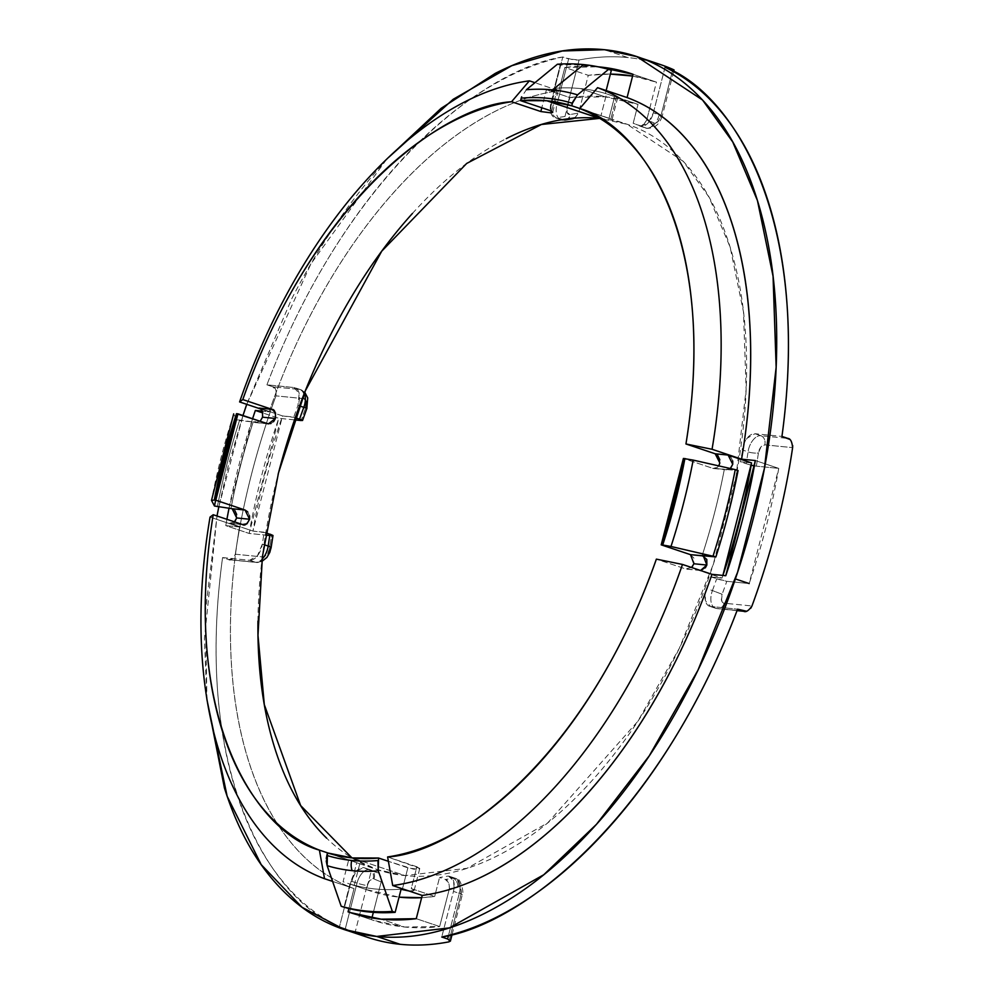 <?xml version="1.0" encoding="UTF-8"?>
<svg xmlns="http://www.w3.org/2000/svg" width="994" height="994" viewBox="0 0 994 994"><rect width="100%" height="100%" fill="white"/><g stroke="black" fill="none" stroke-linecap="round" stroke-linejoin="round"><path stroke-width="0.75" stroke-dasharray="4.97 3.73" d="M557.398 64.237L560.206 65.182A439.373 247.605 108.5 0 1 611.347 70.313A439.373 247.605 -71.5 0 0 560.206 65.182L554.254 88.342A415.467 234.124 -71.5 0 1 580.434 88.565A415.467 234.124 -71.5 0 1 605.408 93.473L606.154 90.541L605.408 93.473L606.576 93.858L600.997 115.59L606.576 93.858L616.466 97.101L610.875 118.87L579.825 108.495L609.024 118.373L614.627 96.542L609.024 118.373L612.13 119.28L610.875 118.87L616.466 97.101L617.734 97.474L614.627 96.542L638.036 104.395A415.467 234.124 -71.5 0 0 634.284 103.065A415.467 234.124 -71.5 0 0 605.011 96.803A415.467 234.124 -71.5 0 0 569.848 97.561L546.439 89.709L551.918 90.926L558.305 90.553L555.435 88.739L549.856 110.471L555.435 88.739L554.254 88.342A415.467 234.124 108.5 0 1 580.434 88.565L605.011 96.803L580.434 88.565A415.467 234.124 108.5 0 1 605.408 93.473L638.036 104.395L605.011 96.803L569.848 97.561L546.439 89.709L541.805 107.762L546.439 89.709L556.802 91.125L558.268 90.243L554.254 88.342L560.206 65.182L557.398 64.237L526.385 89.733L521.601 96.89M551.645 111.229L556.802 91.125L551.645 111.229M454.096 888.077L453.463 891.394L459.315 893.357A14.947 8.424 -71.5 0 0 455.587 878.348A14.947 8.424 -71.5 0 0 454.482 878.112A14.947 8.424 -71.5 0 0 452.866 878.199A14.947 8.424 108.5 0 1 454.482 878.112A7.467 6.126 -84.3 0 1 458.482 887.269A7.467 4.212 -71.5 0 0 457.687 887.307A7.467 5.877 78.9 0 0 452.866 878.199L447.014 876.236L448.629 876.149L453.575 880.97L454.096 888.04M561.747 119.814L555.894 117.851A14.947 8.424 108.5 0 1 554.751 117.603A14.947 8.424 108.5 0 1 551.061 102.606L562.778 56.993C535.107 62.982 507.164 75.171 478.946 93.548C450.717 111.924 423.444 135.706 397.115 164.88C370.787 194.066 346.533 227.39 324.355 264.851C302.176 302.313 283.041 342.309 266.926 384.827L293.938 387.536L299.157 393.375L297.952 405.378L293.752 417.045L282.544 415.927L275.711 413.628L282.544 415.927A415.467 234.124 -71.5 0 0 252.973 531.082L264.18 532.212L262.329 544.103L257.471 555.745L249.581 560.281L222.581 557.572C216.593 601.109 214.754 642.832 217.052 682.754C219.363 722.663 225.725 759.056 236.125 791.907C246.524 824.771 260.527 852.69 278.134 875.652C295.727 898.626 316.179 915.66 339.463 926.756L345.316 928.719L357.02 883.107A14.947 8.424 108.5 0 1 369.246 869.564A7.467 6.126 -84.3 0 1 373.247 878.733A7.467 4.212 -71.5 0 0 367.134 885.505A7.467 0.783 14.4 0 1 357.02 883.107L351.168 881.144L356.274 871.216L363.394 867.613L371.346 870.694L366.488 889.605A415.467 234.124 -71.5 0 0 370.24 890.935A415.467 234.124 -71.5 0 0 399.054 897.147L366.488 889.605L371.346 870.694L377.198 872.645L380.789 876.186L381.174 881.889L373.359 912.355L381.174 881.889A403.514 227.39 108.5 0 1 373.993 878.932A403.514 227.39 -71.5 0 0 381.174 881.889C381.249 875.987 379.919 872.906 377.198 872.645L371.197 870.148M449.139 889.618L439.659 926.532A442.367 249.283 -71.5 0 1 404.558 927.029A442.367 249.283 -71.5 0 1 371.47 919.698L351.913 913.138L371.47 919.698L371.918 917.959L371.47 919.698L373.396 920.357L404.558 927.029L381.149 919.177L404.558 927.029L439.659 926.532L416.25 918.692L439.659 926.532L449.375 888.723L448.99 883.02L445.387 879.479L439.534 877.528L447.014 876.236A14.947 8.424 108.5 0 1 448.629 876.149A14.947 8.424 108.5 0 1 449.735 876.385A14.947 8.424 108.5 0 1 453.463 891.394L441.746 937.007L453.463 891.394L459.315 893.357L448.505 935.416L459.315 893.357A7.467 0.783 14.4 0 1 462.285 894.799A7.467 0.783 -165.6 0 0 459.315 893.357A14.947 8.424 108.5 0 0 455.513 878.323C460.868 876.373 464.509 895.109 462.185 894.786M645.504 127.953A14.947 8.424 -71.5 0 0 645.938 128.127A14.947 8.424 -71.5 0 0 646.982 128.35L641.13 126.387A14.947 8.424 108.5 0 1 640.086 126.163A14.947 8.424 108.5 0 1 639.651 126.002L645.504 127.953A396.034 223.178 -71.5 0 0 639.03 125.269L643.739 124.511L646.759 119.951L649.728 108.371L646.759 119.951A403.514 227.39 108.5 0 1 653.94 122.921A403.514 227.39 -71.5 0 0 646.759 119.951C643.926 124.946 641.354 126.71 639.03 125.269L633.178 123.306L638.036 104.395L633.178 123.306L646.982 128.35A14.947 8.424 -71.5 0 0 659.208 114.807L653.356 112.856L648.25 122.784L641.13 126.387A14.947 8.424 108.5 0 0 653.356 112.856L653.853 110.918L653.356 112.856L659.208 114.807A14.947 8.424 108.5 0 1 646.982 128.35A14.947 8.424 108.5 0 1 645.914 128.127A14.947 8.424 108.5 0 1 645.504 127.953A7.467 6.163 114.2 0 0 653.94 122.921A7.467 6.163 -65.8 0 1 645.504 127.953M568.282 118.845A396.034 223.178 -71.5 0 1 570.842 118.435L564.99 116.472L555.894 117.851L550.949 113.03L551.061 102.606L556.913 104.569A14.947 8.424 -71.5 0 0 560.604 119.553A14.947 8.424 -71.5 0 0 561.647 119.802A14.947 8.424 108.5 0 1 560.728 119.603A14.947 8.424 108.5 0 1 556.913 104.569L568.63 58.957L562.778 56.993C487.159 68.064 348.521 169.788 266.926 384.827L272.778 386.79L276.146 390.282L275.972 395.861A460.297 259.397 -71.5 0 0 235.317 554.217L232.882 558.765L228.434 559.535L222.581 557.572C192.414 777.768 273.176 901.459 339.463 926.756L351.168 881.144L339.463 926.756L355.082 932.471A460.297 259.397 -71.5 0 0 366.96 937.118M660.973 64.734A460.297 259.397 -71.5 0 0 627.81 57.553L604.402 49.7L627.81 57.553A460.297 259.397 -71.5 0 0 579.092 59.975L574.159 60.062L562.778 56.993L551.061 102.606L556.913 104.569L568.63 58.957L579.092 59.975A460.297 259.397 108.5 0 1 627.81 57.553A460.297 259.397 108.5 0 1 648.858 61.181M449.375 888.723C449.338 882.809 448.008 879.727 445.387 879.479A396.034 223.178 -71.5 0 0 452.866 878.199A7.467 5.877 -101.1 0 1 457.687 887.307A403.514 227.39 108.5 0 1 449.375 888.723L449.151 889.593L449.375 888.723A403.514 227.39 -71.5 0 0 457.687 887.307A7.467 4.212 108.5 0 1 458.482 887.269L460.955 889.68L460.905 894.898L448.841 941.877L450.394 940.659M746.569 611.235L750.768 608.241M792.703 445.573L791.659 441.945L789.522 439.298M673.92 70.052L672.863 69.369L660.799 116.348L657.842 121.728L653.94 122.921A7.467 4.212 -71.5 0 0 660.799 116.348A7.467 0.783 -165.6 0 0 662.178 116.261A7.467 0.783 -165.6 0 0 659.208 114.807A7.467 0.783 14.4 0 1 662.19 116.236A7.467 0.783 14.4 0 1 660.799 116.348L672.863 69.369M326.268 858.456L326.231 861.04M352 857.909L377.36 869.675L405.055 875.602L352.373 857.946L405.055 875.602L467.105 868.284L547.682 822.908L637.8 721.346L679.3 648.361L713.22 564.542L736.107 475.89L746.134 389.524L743.487 311.868L730.155 247.195L709.057 197.185L683.251 161.351L627.164 124.325L599.842 118.435M359.791 863.736L354.199 885.492L349.95 884.051L344.011 907.211L349.95 884.051A415.467 234.124 -71.5 0 0 374.924 888.947A415.467 234.124 -71.5 0 0 401.104 889.183A415.467 234.124 108.5 0 1 374.924 888.947A415.467 234.124 108.5 0 1 349.95 884.051L351.13 884.449L356.709 862.717L327.436 852.914L348.683 859.934L330.033 853.684L348.683 859.934L343.067 881.765L366.488 889.605L343.067 881.765L348.683 859.934L359.791 863.736L356.709 862.717L351.13 884.449L370.228 890.935M359.666 863.736L358.523 863.351M249.569 515.836L247.717 511.86M270.865 423.556L273.574 421.692M551.21 112.894L552.676 111.974M609.024 118.373L579.763 108.57L609.024 118.373M715.22 453.773L717.73 455.414M719.83 459.75L719.83 462.968M718.786 465.826L717.196 467.54L712.661 468.286L683.387 458.47L712.661 468.286L724.353 469.18A415.467 234.124 108.5 0 1 702.174 555.547A415.467 234.124 -71.5 0 0 724.353 469.18L738.07 470.56L712.661 468.286L713.742 468.522L718.761 465.813M690.482 554.652L693.936 558.156L693.949 563.76L692.495 566.481M691.538 567.475L685.636 568.941L656.375 559.125L685.636 568.941L698.571 570.233L721.979 578.073A415.467 234.124 -71.5 0 0 722.886 575.414L721.979 578.073L710.772 576.955L721.979 578.073L698.571 570.233L685.636 568.941L691.563 567.475M378.59 858.033L407.851 867.837L418.201 869.34L419.716 868.706L416.871 866.768L411.267 888.599L434.676 896.439L435.534 893.097L434.676 896.439L421.642 897.694A415.467 234.124 -71.5 0 0 434.676 896.439L411.267 888.599L416.871 866.768L387.61 856.952L419.679 868.346L418.201 869.34L413.318 869.104L388.381 861.313M231.006 508.344A415.467 234.124 108.5 0 1 253.184 421.965L259.844 421.183L255.47 422.599L253.184 421.965A415.467 234.124 -71.5 0 0 231.006 508.344M260.627 420.462L262.553 417.182M262.553 411.566L259.136 408.074L275.661 413.616L259.136 408.074M265.845 532.759L252.973 531.082L229.564 523.242L234.733 521.925L229.564 523.242L242.499 524.534L229.564 523.242L252.973 531.082L282.544 415.927L295.305 417.567M236.684 517.924L236.671 514.457M234.895 510.618L232.174 508.729M233.702 413.827L233.689 414.063A405.279 228.384 -71.5 0 0 211.523 500.442A405.279 228.384 108.5 0 1 233.689 414.063L236.659 419.654A439.373 247.605 -71.5 0 0 215.648 500.206A439.373 247.605 108.5 0 1 236.659 419.654L239.467 420.599A439.373 247.605 -71.5 0 0 217.288 506.965A439.373 247.605 108.5 0 1 239.467 420.599L253.184 421.965L236.659 419.654L233.665 413.914M352.932 885.132L354.199 885.492M419.716 868.706L414.113 890.512L411.267 888.599L414.076 890.164L412.609 891.109L409.093 891.034M705.33 567.86L701.851 570.27M700.584 570.506L686.767 569.177M730.689 456.768L732.715 460.943M730.478 468.509L725.521 469.578L730.453 468.497M616.466 97.101L617.597 97.511M705.405 592.635L706.572 588.622L712.425 590.573A14.947 8.424 -71.5 0 0 715.282 608.166A14.947 8.424 -71.5 0 0 716.438 608.427L737.088 610.502L716.438 608.427L710.586 606.464L737.598 609.173L710.586 606.464L705.367 600.624L705.405 592.66M717.419 608.639L715.431 608.216A14.947 8.424 108.5 0 0 716.438 608.427A7.467 6.126 95.7 0 0 717.631 608.676A7.467 6.126 95.7 0 0 724.141 603.196L751.961 605.98L724.141 603.196A7.467 6.126 -84.3 0 1 717.419 608.651A7.467 6.126 -84.3 0 1 716.438 608.427L710.586 606.464A14.947 8.424 108.5 0 1 709.418 606.203A14.947 8.424 108.5 0 1 706.572 588.622L711.045 577.042M751.551 462.918L740.344 461.788L744.084 443.2L747.053 438.255L754.943 433.719L781.943 436.428L754.943 433.719L760.795 435.683A14.947 8.424 -71.5 0 0 748.047 451.86L742.195 449.897A14.947 8.424 108.5 0 1 754.943 433.719L760.795 435.683L787.795 438.391L760.795 435.683A7.467 6.126 -84.3 0 1 764.796 444.84L792.616 447.635L764.796 444.84A7.467 4.212 -71.5 0 0 758.422 452.929L760.857 447.114L764.796 444.84A7.467 6.126 95.7 0 0 760.795 435.683A14.947 8.424 108.5 0 0 748.047 451.86A7.467 1.889 -171.7 0 0 758.422 452.929A403.514 227.39 108.5 0 1 756.359 466.149L754.384 465.863L756.359 466.149A403.514 227.39 -71.5 0 0 758.422 452.929A7.467 1.889 8.3 0 1 748.047 451.86A396.034 223.178 -71.5 0 1 746.196 463.751L740.344 461.788L751.551 462.918M665.061 67.244L653.853 110.893L665.061 67.244M564.99 116.472L569.848 97.561L564.99 116.472M435.534 893.084L439.534 877.528L435.534 893.084M599.469 118.398C629.202 121.38 655.332 133.855 677.858 155.822C700.397 177.777 717.606 207.572 729.521 245.17C741.425 282.781 747.115 325.349 746.581 372.874C746.047 420.387 739.337 469.255 726.44 519.464C713.555 569.674 695.465 617.398 672.18 662.638C648.896 707.877 622.182 747.202 592.051 780.588C561.908 813.987 530.647 838.911 498.242 855.374C465.851 871.837 434.788 878.572 405.055 875.602C375.322 872.62 349.192 860.145 326.666 838.178M257.943 621.126C258.477 573.613 265.187 524.745 278.084 474.536M412.473 213.412C442.616 180.013 473.877 155.089 506.281 138.626M246.76 404.334L310.973 263.77L385.411 160.966C350.112 200.067 318.838 246.114 291.565 299.095L246.711 404.322M242.958 415.517L228.011 466.77L218.742 507.114L242.996 415.529M206.976 699.838L205.273 612.329L217.027 515.998L204.441 638.446L206.851 699.08M348.919 908.516L354.026 888.599C330.132 879.827 309.159 864.544 291.13 842.75C273.101 820.957 258.925 793.771 248.612 761.18C238.299 728.59 232.36 692.271 230.807 652.213C229.254 612.155 232.174 570.419 239.554 526.994L225.775 525.615A442.367 249.283 108.5 0 1 226.905 519.303L225.775 525.615L249.183 533.455L225.775 525.615L239.554 526.994A418.449 235.814 -71.5 0 0 354.026 888.599L332.555 881.392L354.026 888.599L348.919 908.516M229.042 508.145A442.367 249.283 108.5 0 1 252.575 418.747L229.042 508.145M574.694 118.187L578.57 113.117A403.514 227.39 -71.5 0 0 570.258 114.534A403.514 227.39 108.5 0 1 578.57 113.117L588.274 75.308A442.367 249.283 -71.5 0 1 610.378 74.09L588.274 75.308L564.865 67.468L558.889 90.727L534.921 82.688L558.889 90.727A418.449 235.814 -71.5 0 0 269.113 411.827L262.341 411.143L269.113 411.827C283.849 369.134 301.99 328.915 323.51 291.18C345.03 253.433 368.849 220.096 394.966 191.159C421.083 162.221 448.157 139.16 476.201 121.976C504.231 104.805 531.79 94.38 558.889 90.727L564.865 67.468A442.367 249.283 108.5 0 1 598.028 66.797L564.865 67.468L588.274 75.308L578.57 113.117L574.47 118.286M210.045 517.104L239.554 526.994L210.045 517.104M269.113 411.827L260.801 409.043L269.113 411.827M649.741 108.346L656.462 82.142L633.054 74.301L656.462 82.142L632.606 76.041A442.367 249.283 -71.5 0 1 656.462 82.142L649.741 108.346M264.006 544.662L262.329 544.103A14.947 8.424 108.5 0 1 249.581 560.281L255.433 562.244A14.947 8.424 -71.5 0 0 262.105 559.1A14.947 8.424 108.5 0 1 255.433 562.244L228.434 559.535L222.581 557.572L249.581 560.281L255.433 562.244L229.502 559.771L256.539 562.48M228.434 559.535C230.683 561.038 232.981 559.262 235.317 554.217L263.137 557A7.467 4.212 -71.5 0 0 269.511 548.912A403.514 227.39 108.5 0 1 271.573 535.704L269.809 535.517L271.573 535.704A403.514 227.39 -71.5 0 0 269.511 548.912L267.075 554.739L263.137 557L235.317 554.217A460.297 259.397 108.5 0 1 275.972 395.861C276.456 389.934 275.388 386.914 272.778 386.79L299.79 389.499A14.947 8.424 108.5 0 1 300.809 389.71A14.947 8.424 108.5 0 1 304.363 393.313A14.947 8.424 -71.5 0 0 300.958 389.76A14.947 8.424 -71.5 0 0 299.79 389.499L293.938 387.536L266.926 384.827L272.778 386.79L299.79 389.499L293.938 387.536A14.947 8.424 108.5 0 1 295.094 387.797A14.947 8.424 108.5 0 1 297.952 405.378L299.554 405.925M302.487 420.276L301.145 420.537A403.514 227.39 108.5 0 1 305.804 407.577A403.514 227.39 -71.5 0 0 301.145 420.537M294.547 419.878L278.755 418.288L262.888 412.97L278.755 418.288L249.183 533.455L265.473 535.083L249.183 533.455A442.367 249.283 -71.5 0 1 278.755 418.288L294.547 419.878M305.804 407.577L306.885 408.124L305.804 407.577A7.467 4.212 -71.5 0 0 303.791 398.656A7.467 6.126 95.7 0 0 299.79 389.499A7.467 6.126 -84.3 0 1 303.791 398.656L275.972 395.861L303.791 398.656L306.4 401.576M263.137 557A7.467 6.126 -84.3 0 1 256.626 562.48A7.467 6.126 -84.3 0 1 255.433 562.244A7.467 6.126 95.7 0 0 256.415 562.467A7.467 6.126 95.7 0 0 263.137 557M269.511 548.912A7.467 1.889 -171.7 0 0 270.902 548.328A7.467 1.889 8.3 0 1 269.511 548.912M271.573 535.704L273.002 535.53M562.952 119.591L557.51 117.764A14.947 8.424 108.5 0 1 555.894 117.851L561.685 119.789M670.913 69.207L670.689 70.077M565.921 119.889A7.467 5.877 78.9 0 0 570.258 114.534L567.152 112.645L567.04 106.954L579.092 59.975L567.04 106.954A7.467 0.783 14.4 0 1 556.913 104.569A7.467 0.783 -165.6 0 0 567.04 106.954A7.467 4.212 -71.5 0 0 570.258 114.534A7.467 5.877 -101.1 0 1 565.685 119.939M710.772 576.955L726.788 581.316L749.178 583.553L778.749 468.385L755.341 460.545L778.749 468.385L756.359 466.149L778.749 468.385A442.367 249.283 -71.5 0 1 749.178 583.553L735.386 578.93M751.613 465.267L746.196 463.751L751.153 465.242M715.419 608.216A14.947 8.424 108.5 0 1 712.425 590.573L722.129 594.263A7.467 4.212 -71.5 0 0 724.141 603.196L721.532 600.277L722.129 594.263A403.514 227.39 -71.5 0 0 726.788 581.316L749.178 583.553M364.873 867.998L370.725 869.961A14.947 8.424 -71.5 0 0 370.277 869.787A14.947 8.424 -71.5 0 0 369.246 869.564A14.947 8.424 -71.5 0 0 357.02 883.107L351.168 881.144A14.947 8.424 108.5 0 1 363.394 867.613A14.947 8.424 108.5 0 1 364.425 867.824A14.947 8.424 108.5 0 1 364.873 867.998M356.349 933.031A460.297 259.397 108.5 0 1 355.082 932.471L367.134 885.505L369.693 880.535L373.247 878.733A7.467 4.212 108.5 0 1 373.993 878.932A7.467 6.163 114.2 0 0 371.234 870.16A7.467 6.163 114.2 0 0 370.725 869.961A396.034 223.178 -71.5 0 0 377.198 872.645M373.247 878.733A7.467 6.126 95.7 0 0 369.246 869.564A14.947 8.424 108.5 0 1 370.29 869.8A14.947 8.424 108.5 0 1 370.725 869.961A7.467 6.163 -65.8 0 1 371.135 870.123A7.467 6.163 -65.8 0 1 373.993 878.932A7.467 4.212 -71.5 0 0 373.247 878.733M355.082 932.471L345.316 928.719L357.02 883.107A7.467 0.783 -165.6 0 0 367.134 885.505L355.082 932.471M448.841 941.877L460.905 894.898A7.467 0.783 -165.6 0 0 462.285 894.786A7.467 0.783 14.4 0 1 460.905 894.898A7.467 4.212 -71.5 0 0 458.482 887.269A7.467 6.126 95.7 0 0 454.482 878.112A14.947 8.424 108.5 0 1 455.513 878.323M716.624 578.918L726.788 581.316A403.514 227.39 108.5 0 1 722.129 594.263L712.425 590.573A396.034 223.178 -71.5 0 0 716.624 578.918M608.539 69.369L577.526 94.852M735.249 469.615L693.166 460.098M713.071 555.981L670.987 546.476M407.851 867.837L402.272 889.568L407.851 867.837M392.344 911.399L378.304 870.806M341.203 906.267L327.15 865.687M267.224 423.655L254.352 422.363L267.224 423.655M700.546 570.494L699.701 570.469M414.113 890.512L408.932 890.972M612.13 119.28L617.734 97.474M552.726 112.31L558.305 90.553M662.079 116.236C659.382 124.958 653.99 128.922 645.914 128.127L640.086 126.163M560.691 119.591L554.838 117.627M641.279 58.124L636.831 56.633M359.517 863.699L377.36 869.675M609.322 118.348L627.164 124.325M616.715 97.176L634.296 103.065M348.148 930.819L344.284 929.514M300.847 389.723L294.994 387.759M256.415 562.442L261.82 561.486M300.797 389.71L304.773 392.282M654.549 81.483L631.128 73.643M715.382 608.204L709.53 606.241M455.538 878.336L449.686 876.373M371.135 870.123L364.438 867.837M349.975 912.517L373.396 920.357M452.096 934.484L462.285 894.786M673.634 71.667L662.178 116.248M565.661 119.876L564.927 119.988M561.56 119.814L560.728 119.578M737.039 610.627L717.544 608.663M268.343 423.891L255.47 422.599M243.567 524.77L230.645 523.478M713.742 468.522L726.614 469.814"/><path stroke-width="1.49" d="M685.674 458.719L684.878 458.619A395.637 222.954 108.5 0 1 662.7 544.998L670.987 546.476A405.279 228.384 -71.5 0 0 693.166 460.098L683.387 458.47A393.052 221.488 108.5 0 1 661.209 544.849L662.7 544.998A395.637 222.954 -71.5 0 0 684.878 458.619L683.387 458.47L661.209 544.849L690.482 554.652L703.342 555.944L706.846 565.052L693.949 563.76L690.495 554.664M247.717 511.86L245.046 510.021L232.174 508.729L245.046 510.021L249.581 519.241L236.684 517.949L232.174 508.729L214.48 506.021L211.498 500.392L233.677 413.877M259.136 408.074L272.058 409.366C274.592 409.391 275.723 412.423 275.45 418.474L262.553 417.182C262.814 411.118 261.671 408.087 259.136 408.074L272.058 409.366L242.797 399.563C314.613 196.129 446.169 105.389 511.562 101.736L540.835 111.539L551.21 112.894L551.645 111.229L551.21 112.894L540.835 111.539L511.562 101.736L529.38 80.837A418.449 235.814 -71.5 0 0 239.604 401.936L242.797 399.563A393.052 221.488 108.5 0 1 511.562 101.736L529.38 80.837L534.921 82.688L529.38 80.837A418.449 235.814 108.5 0 0 239.604 401.936L242.797 399.563L272.058 409.366L275.475 412.858L275.45 418.474L268.343 423.891L236.473 413.69A395.637 222.954 -71.5 0 0 214.294 500.069L215.785 500.218L237.951 413.839L267.224 423.655L270.865 423.556M552.602 112.484L549.856 110.471L552.726 112.31L551.21 112.894M416.25 918.692L381.149 919.177A442.367 249.283 108.5 0 1 348.062 911.858L348.919 908.516L348.062 911.858L351.913 913.138L349.975 912.517L381.149 919.177A442.367 249.283 108.5 0 0 416.25 918.692L422.226 895.432A418.449 235.814 -71.5 0 0 711.99 574.333C697.254 617.013 679.126 657.233 657.606 694.98C636.073 732.727 612.254 766.063 586.137 795.001C560.032 823.939 532.958 847 504.915 864.171C476.884 881.355 449.313 891.767 422.226 895.432L416.25 918.692M561.685 119.789L561.747 119.814A14.947 8.424 108.5 0 1 561.647 119.802A14.947 8.424 -71.5 0 0 561.747 119.814A14.947 8.424 -71.5 0 0 563.362 119.727L562.952 119.591M648.858 61.181A460.297 259.397 108.5 0 1 672.863 69.369A460.297 259.397 -71.5 0 0 660.973 64.734M604.402 49.7L636.831 56.633L702.522 99.996L732.74 141.968L757.44 200.54L773.059 276.27L776.152 367.208L764.423 468.36L737.61 572.184L697.887 670.341L649.281 755.8L596.487 824.312L543.743 874.757L449.375 927.887L376.714 936.447L400.122 944.3A460.297 259.397 -71.5 0 0 448.841 941.877A460.297 259.397 108.5 0 1 400.122 944.3L376.714 936.447C411.528 939.939 447.909 932.049 485.855 912.765C523.788 893.494 560.405 864.295 595.704 825.194C630.991 786.08 662.277 740.033 689.55 687.053C716.811 634.073 737.995 578.173 753.092 519.377C768.188 460.582 776.053 403.365 776.674 347.714C777.296 292.05 770.636 242.201 756.695 198.166C742.754 154.12 722.588 119.243 696.198 93.523C669.807 67.791 639.217 53.191 604.402 49.7C569.587 46.209 533.206 54.111 495.26 73.382L441.125 108.321L388.84 157.189L453.165 99.301L511.811 65.679L562.368 50.98L604.402 49.7M450.381 941.156L447.598 938.97L441.746 937.007C517.365 925.936 656.003 824.212 737.598 609.173L746.569 611.235M750.768 608.241L751.961 605.98A460.297 259.397 -71.5 0 0 792.616 447.635L792.703 445.573M789.522 439.298L781.943 436.428C812.11 216.232 731.348 92.541 665.061 67.244L673.92 70.052M526.385 89.733A405.279 228.384 108.5 0 1 552.577 89.895L583.528 64.598A439.373 247.605 -71.5 0 0 557.398 64.237L526.385 89.733A405.279 228.384 -71.5 0 1 552.577 89.895A405.279 228.384 108.5 0 1 577.526 94.852A405.279 228.384 -71.5 0 0 552.577 89.895L583.528 64.598A439.373 247.605 108.5 0 1 608.539 69.369A439.373 247.605 -71.5 0 0 583.528 64.598A439.373 247.605 108.5 0 0 557.398 64.237M409.093 891.034L401.104 889.183L395.152 912.343A439.373 247.605 108.5 0 1 369.01 911.983A439.373 247.605 -71.5 0 0 395.152 912.343L392.344 911.399A439.373 247.605 108.5 0 1 366.202 911.038L369.01 911.983A439.373 247.605 108.5 0 1 344.011 907.211A439.373 247.605 -71.5 0 0 369.01 911.983L366.202 911.038A439.373 247.605 108.5 0 1 341.203 906.267L344.011 907.211L341.203 906.267A439.373 247.605 -71.5 0 0 366.202 911.038A439.373 247.605 -71.5 0 0 392.344 911.399L378.18 870.458L378.59 858.033L352.373 857.946L327.436 852.914L326.268 858.456M326.231 861.04L327.15 865.687A405.279 228.384 -71.5 0 0 352.112 870.645A14.947 12.251 -84.3 0 1 351.739 860.444A395.637 222.954 108.5 0 1 326.79 855.424A395.637 222.954 -71.5 0 0 351.739 860.444A395.637 222.954 -71.5 0 0 377.944 860.543A395.637 222.954 108.5 0 1 351.739 860.444A14.947 12.251 95.7 0 0 352.112 870.645A405.279 228.384 -71.5 0 0 378.304 870.806A405.279 228.384 108.5 0 1 352.112 870.645A405.279 228.384 108.5 0 1 327.15 865.687L341.203 906.267M234.075 522.496L236.684 517.949L249.581 519.241C246.997 524.323 244.636 526.087 242.499 524.534L213.225 514.73L210.045 517.104A418.449 235.814 108.5 0 0 324.529 878.708L332.555 881.392L324.529 878.708L319.409 850.119A393.052 221.488 108.5 0 1 213.225 514.73L210.045 517.104A418.449 235.814 -71.5 0 0 324.529 878.708L319.409 850.119L330.033 853.684L319.409 850.119C259.123 833.867 179.603 721.992 213.225 514.73L242.499 524.534L246.997 523.788L249.581 519.241L249.569 515.836M215.785 500.218L245.046 510.021L215.785 500.218A393.052 221.488 108.5 0 1 237.951 413.839L236.473 413.69A395.637 222.954 108.5 0 0 214.294 500.069L211.498 500.392L214.294 500.069M273.574 421.692L275.45 418.474L262.553 417.182L262.553 411.566M599.842 118.435L546.787 100.742L571.724 105.786L572.37 103.264A395.637 222.954 -71.5 0 0 521.229 98.145L520.583 100.655L549.856 110.471L520.583 100.655L546.787 100.742L599.469 118.398L541.432 124.486L466.695 163.438L381.746 251.171L305.394 390.692L278.469 473.02L262.416 556.541L257.98 635.352L264.317 704.659L300.635 805.538L352 857.909M577.526 94.852L572.743 102.009L571.724 105.786L579.825 108.495L571.724 105.786A393.052 221.488 108.5 0 0 546.787 100.742A393.052 221.488 108.5 0 0 520.583 100.655L521.229 98.145A395.637 222.954 108.5 0 1 572.37 103.264L577.526 94.852L608.539 69.369L611.347 70.313L606.154 90.541L611.347 70.313L608.539 69.369M719.83 462.968L715.208 453.773L728.13 455.066L751.551 462.918L722.886 575.414A415.467 234.124 -71.5 0 0 751.551 462.918L728.13 455.066L715.208 453.773L685.947 443.97L712.052 449.276A418.449 235.814 108.5 0 0 597.568 87.671L627.077 97.561C650.983 106.333 671.944 121.603 689.985 143.397C708.014 165.19 722.178 192.389 732.503 224.979C742.816 257.558 748.755 293.889 750.296 333.934C751.849 373.993 748.942 415.74 741.561 459.166A418.449 235.814 -71.5 0 0 627.077 97.561L633.054 74.301L598.028 66.797A442.367 249.283 108.5 0 1 633.054 74.301L627.077 97.561L597.568 87.671L579.763 108.57A393.052 221.488 108.5 0 1 685.947 443.97L712.052 449.276A418.449 235.814 -71.5 0 0 597.568 87.671L579.763 108.57C640.049 124.822 719.569 236.709 685.947 443.97L715.22 453.773M717.73 455.414L719.83 459.75M719.83 462.993L718.786 465.826L719.83 462.993M691.563 567.475L693.949 563.76L706.846 565.052L705.33 567.86M692.495 566.481L691.538 567.475M656.375 559.125C584.547 762.56 453.003 853.299 387.61 856.952L392.717 885.542A418.449 235.814 -71.5 0 0 682.493 564.443L656.375 559.125A393.052 221.488 108.5 0 1 387.61 856.952L392.717 885.542L422.226 895.432L392.717 885.542A418.449 235.814 108.5 0 0 682.493 564.443L656.375 559.125M388.381 861.313L378.59 858.033A393.052 221.488 108.5 0 1 352.373 857.946A393.052 221.488 108.5 0 1 327.436 852.914L327.15 865.687M262.553 417.182L260.627 420.462M236.684 517.949L234.683 521.912M236.671 514.457L234.895 510.618M215.648 500.206A439.373 247.605 -71.5 0 0 214.48 506.021A439.373 247.605 108.5 0 1 215.648 500.206M399.054 897.147A415.467 234.124 -71.5 0 0 421.642 897.681L399.054 897.172M735.249 469.615L738.07 470.56A439.373 247.605 108.5 0 1 715.891 556.926A439.373 247.605 -71.5 0 0 738.07 470.56L735.249 469.615A439.373 247.605 108.5 0 1 713.071 555.981A439.373 247.605 -71.5 0 0 735.249 469.615L693.166 460.098A405.279 228.384 108.5 0 1 670.987 546.476L715.891 556.926L702.174 555.547L706.809 559.436L706.846 565.052L700.546 570.494M701.851 570.27L700.584 570.506M732.715 460.943L732.727 464.285L728.13 455.066L730.689 456.768M730.453 468.497L732.727 464.285L730.081 468.833M521.601 96.89L521.229 98.145L521.601 96.89M448.841 941.877L450.394 941.094L447.598 938.97L448.505 935.416L447.598 938.97L441.746 937.007C469.416 931.018 497.36 918.829 525.577 900.452C553.795 882.076 581.08 858.294 607.409 829.12C633.737 799.934 657.991 766.61 680.169 729.149C702.348 691.687 721.482 651.691 737.598 609.173L743.45 611.136L737.088 610.502L743.45 611.136C745.699 612.639 748.532 610.925 751.961 605.98A460.297 259.397 108.5 0 0 792.616 447.635C792.007 441.597 790.404 438.516 787.795 438.391L781.943 436.428C787.931 392.891 789.77 351.168 787.472 311.246C785.161 271.337 778.799 234.944 768.399 202.093C758 169.228 743.997 141.31 726.39 118.348C708.797 95.374 688.345 78.34 665.061 67.244L670.913 69.207L670.689 70.077L670.913 69.207L674.069 69.94L673.634 71.667M326.666 838.178C304.127 816.223 286.918 786.428 275.003 748.83C263.099 711.219 257.409 668.651 257.943 621.126M278.084 474.536C290.969 424.326 309.059 376.602 332.344 331.362C355.628 286.123 382.342 246.798 412.473 213.412M506.281 138.626C538.673 122.163 569.736 115.428 599.469 118.398M246.711 404.322L242.958 415.517M218.742 507.114L217.003 515.985L218.767 507.114M206.851 699.08L224.42 787.994C238.361 832.028 258.527 866.917 284.918 892.637C311.296 918.357 341.899 932.968 376.714 936.447L344.284 929.514L302.052 907.286L261.211 864.631L227.141 796.231L206.976 699.838M226.905 519.303A442.367 249.283 108.5 0 1 229.042 508.145L226.905 519.303M252.575 418.747A442.367 249.283 108.5 0 1 255.346 410.447L262.341 411.143L255.346 410.447L262.888 412.97L255.346 410.447L252.575 418.747M741.561 459.166L755.341 460.545A442.367 249.283 108.5 0 1 725.769 575.712L711.99 574.333L682.493 564.443L711.99 574.333L725.769 575.712L755.341 460.545L741.561 459.166L712.052 449.276L741.561 459.166M260.801 409.043L239.604 401.936L260.801 409.043M366.96 937.118A460.297 259.397 -71.5 0 0 400.122 944.3A460.297 259.397 108.5 0 1 356.349 933.031M242.996 415.529L246.76 404.334M575.538 117.69L570.842 118.435M541.805 107.762L540.835 111.539L541.805 107.762M271.573 535.704L272.915 535.431L270.033 534.163A396.034 223.178 -71.5 0 0 268.181 546.066A7.467 1.889 8.3 0 1 271.051 548.017A7.467 1.889 8.3 0 1 270.902 548.328A7.467 1.889 -171.7 0 0 271.051 548.067A7.467 1.889 -171.7 0 0 268.181 546.066A14.947 8.424 108.5 0 1 262.105 559.1A14.947 8.424 -71.5 0 0 268.181 546.066L264.006 544.662M299.554 405.925L303.804 407.341A14.947 8.424 -71.5 0 0 304.363 393.313A14.947 8.424 108.5 0 1 303.804 407.341L306.96 408.211L303.804 407.341A396.034 223.178 -71.5 0 0 299.604 419.008L302.536 420.487M295.305 417.567L302.536 420.499L294.547 419.878L301.145 420.537M265.473 535.083L269.809 535.517L265.473 535.083M271.051 548.029L273.002 535.53L265.845 532.759M306.4 401.576L305.804 407.577M632.606 76.041L610.378 74.09A442.367 249.283 -71.5 0 1 623.375 74.823A442.367 249.283 -71.5 0 1 632.606 76.041M749.178 583.553L735.386 578.93M751.153 465.242L754.384 465.888L751.166 465.167M373.359 912.355L371.918 917.959L373.359 912.355M672.863 69.369L674.069 69.94M565.685 119.939A7.467 5.877 -101.1 0 1 563.362 119.727A14.947 8.424 108.5 0 1 561.747 119.814M568.282 118.845A396.034 223.178 -71.5 0 0 563.362 119.727A7.467 5.877 78.9 0 0 565.921 119.889M574.694 118.187L571.103 118.522M744.581 611.372L743.45 611.136M670.987 546.476L661.209 544.849L690.482 554.652L715.891 556.926L713.071 555.981M408.932 890.972L402.272 889.568L402.471 888.81L402.272 889.568L401.104 889.183L395.152 912.343L392.344 911.399M378.18 870.458L377.944 860.543M232.174 508.729L214.48 506.021L211.523 500.442M243.319 524.745L242.499 524.534M660.24 64.486L641.279 58.124M367.693 937.367L348.148 930.819M261.82 561.486L266.914 557.448L269.821 552.316L270.952 548.054M304.773 392.282L307.705 397.911L306.86 408.174M302.536 420.499L306.96 408.211M450.444 940.92L452.096 934.484M565.661 119.876L560.728 119.578M565.834 119.901L573.203 118.634M744.282 611.347L737.039 610.627"/></g></svg>
